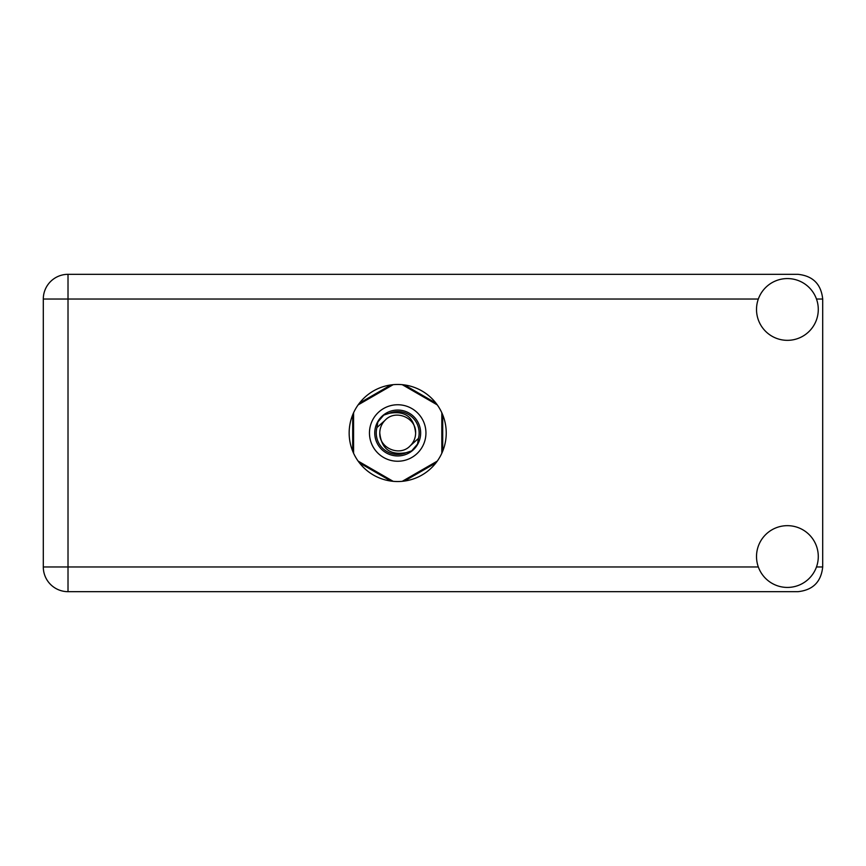 <?xml version="1.0" encoding="UTF-8"?>
<svg xmlns="http://www.w3.org/2000/svg" width="866" height="866" viewBox="0 0 866 866"><rect width="100%" height="100%" fill="white"/><g stroke="black" fill="none" stroke-linecap="round" stroke-linejoin="round"><path stroke-width="1.3" d="M390.934 384.937L359.466 403.112M435.944 403.112L404.465 384.937M442.71 451.175L442.71 414.825M404.465 481.063L435.944 462.888M359.466 462.888L390.934 481.063M352.7 414.825L352.7 451.175M369.457 433A28.242 28.242 0 0 0 397.7 461.242A28.242 28.242 0 0 0 425.942 433A28.242 28.242 0 0 0 397.7 404.758A28.242 28.242 0 0 0 369.457 433M374.762 433A22.949 22.949 0 0 0 397.7 455.949A22.949 22.949 0 0 0 420.649 433A22.949 22.949 0 0 0 397.7 410.051A22.949 22.949 0 0 0 374.762 433M376.959 427.544L385.034 420.335A17.915 17.915 0 0 0 379.784 433C381.462 448.967 390.285 455.516 406.262 452.658L411.686 450.872L417.531 444.031L418.44 438.456A21.444 21.444 0 0 0 389.137 413.342L383.725 415.128L377.868 421.969L376.959 427.544A21.444 21.444 0 0 0 406.262 452.658M385.034 420.335C395.297 408.904 416.438 417.661 415.615 433C413.937 417.033 405.115 410.484 389.137 413.342M418.44 438.456L410.365 445.665A17.915 17.915 0 0 0 415.615 433M410.365 445.665C400.103 457.096 378.962 448.339 379.784 433M402.257 384.677L437.276 404.898M358.123 404.898L393.153 384.677M353.577 453.221L353.577 412.779M393.153 481.323L358.123 461.102M437.276 461.102L402.257 481.323M441.822 412.779L441.822 453.221M787.4 587.429A30.884 30.884 0 0 0 818.283 556.546A30.884 30.884 0 0 0 787.4 525.662A30.884 30.884 0 0 0 756.516 556.546A30.884 30.884 0 0 0 787.4 587.429M787.4 340.338A30.884 30.884 0 0 0 818.283 309.454A30.884 30.884 0 0 0 787.4 278.571A30.884 30.884 0 0 0 756.516 309.454A30.884 30.884 0 0 0 787.4 340.338M397.7 384.461A48.539 48.539 0 0 0 349.16 433A48.539 48.539 0 0 0 397.7 481.539A48.539 48.539 0 0 0 446.239 433A48.539 48.539 0 0 0 397.7 384.461M68.013 591.673A24.713 24.713 0 0 1 43.3 566.959L43.3 299.041A24.713 24.713 0 0 1 68.013 274.327L797.987 274.327C812.893 275.908 821.13 284.135 822.7 299.041L822.7 566.959C821.13 581.865 812.893 590.092 797.987 591.673L68.013 591.673L68.013 566.959L758.324 566.959M816.476 566.959L822.7 566.959M822.7 299.041L816.476 299.041M758.324 299.041L68.013 299.041L68.013 566.959L43.3 566.959M43.3 299.041L68.013 299.041L68.013 274.327"/></g></svg>
